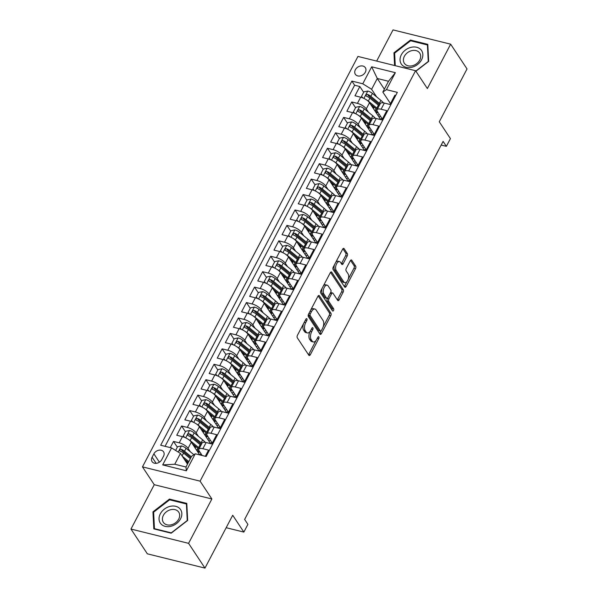 <?xml version="1.0" encoding="UTF-8"?>
<svg xmlns="http://www.w3.org/2000/svg" width="598" height="598" viewBox="0 0 598 598"><rect width="100%" height="100%" fill="white"/><g stroke="black" fill="none" stroke-linecap="round" stroke-linejoin="round"><path stroke-width="0.9" d="M306.901 318.816A1.286 0.665 103.9 0 0 306.654 318.629A1.286 0.665 103.9 0 0 305.892 319.197L297.445 335.284A1.839 0.949 103.9 0 0 297.296 337.773L308.867 355.272A1.839 0.949 103.9 0 0 309.226 355.541A1.839 0.949 103.9 0 0 310.31 354.726L318.756 338.64A1.286 0.665 103.9 0 0 318.861 336.898A1.286 0.665 103.9 0 0 318.614 336.704A1.286 0.665 103.9 0 0 317.859 337.279L316.761 339.358A5.883 3.042 103.9 0 1 313.292 341.959A5.883 3.042 103.9 0 1 312.163 341.092L311.199 339.634A5.883 3.042 103.9 0 1 311.685 331.681L312.776 329.595A1.286 0.665 103.9 0 0 312.881 327.854A1.286 0.665 103.9 0 0 312.634 327.667A1.286 0.665 103.9 0 0 311.872 328.235L310.781 330.32A5.883 3.042 103.9 0 1 307.305 332.922A5.883 3.042 103.9 0 1 306.176 332.054L305.212 330.597A5.883 3.042 103.9 0 1 305.698 322.636L306.796 320.558A1.286 0.665 103.9 0 0 306.901 318.816M355.362 69.742A5.995 4.635 -33.5 0 0 355.339 74.287A5.995 4.635 -33.5 0 0 360.325 75.931A5.995 4.635 -33.5 0 0 365.326 72.216A5.995 4.635 -33.5 0 0 365.341 67.671A5.995 4.635 -33.5 0 0 360.362 66.027A5.995 4.635 -33.5 0 0 355.362 69.742M347.184 256.041A1.839 0.949 103.9 0 0 347.333 253.552L344.089 248.641A1.839 0.949 103.9 0 0 343.738 248.372A1.839 0.949 103.9 0 0 342.647 249.187L333.265 267.059A1.839 0.949 103.9 0 0 333.116 269.541L344.695 287.04A1.839 0.949 103.9 0 0 345.046 287.309A1.839 0.949 103.9 0 0 346.13 286.502L355.511 268.629A1.839 0.949 103.9 0 0 355.668 266.14L351.744 260.212A1.839 0.949 103.9 0 0 351.392 259.943A1.839 0.949 103.9 0 0 350.301 260.75L346.287 268.405A1.839 0.949 103.9 0 0 346.137 270.887L348.081 273.832A4.919 2.542 103.9 0 1 348.103 279.528A4.919 2.542 103.9 0 1 344.769 282.652A4.919 2.542 103.9 0 1 343.828 281.935L336.203 270.408A4.919 2.542 103.9 0 1 336.188 264.712A4.919 2.542 103.9 0 1 339.514 261.588A4.919 2.542 103.9 0 1 340.464 262.305L341.727 264.226A1.839 0.949 103.9 0 0 342.086 264.503A1.839 0.949 103.9 0 0 343.17 263.688L347.184 256.041L345.629 255.652A1.839 0.949 103.9 0 0 345.779 253.163L342.893 248.805M188.587 543.343L211.879 498.979L154.254 484.701L130.969 529.058L188.587 543.343L204.965 568.1L232.712 515.252L243.849 532.085L247.901 524.371L244.627 519.423L443.103 141.39L446.377 146.338L450.429 138.624L439.283 121.79L467.031 68.942L450.653 44.177L393.036 29.9L376.665 61.071M211.879 498.979L200.083 481.151L415.565 70.713L427.361 88.541L450.653 44.177M319.362 295.741A1.839 0.949 103.9 0 0 319.003 295.472A1.839 0.949 103.9 0 0 317.919 296.287L308.538 314.159A1.839 0.949 103.9 0 0 308.389 316.648L319.96 334.147A1.839 0.949 103.9 0 0 320.319 334.417A1.839 0.949 103.9 0 0 321.403 333.602L330.784 315.729A1.839 0.949 103.9 0 0 330.933 313.24L319.362 295.741L318.57 295.547M320.902 290.606L330.283 272.733A1.839 0.949 103.9 0 1 331.374 271.926A1.839 0.949 103.9 0 1 331.726 272.195L343.304 289.694A1.839 0.949 103.9 0 1 343.147 292.175L339.133 299.83A1.839 0.949 103.9 0 1 338.049 300.637A1.839 0.949 103.9 0 1 337.698 300.368L332.996 293.274A1.839 0.949 103.9 0 0 332.645 293.005A1.839 0.949 103.9 0 0 331.561 293.812L328.9 298.888A1.839 0.949 103.9 0 0 328.743 301.377L333.632 308.762A1.286 0.665 103.9 0 1 333.639 310.257A1.286 0.665 103.9 0 1 332.765 311.072A1.286 0.665 103.9 0 1 332.518 310.885L320.752 293.095A1.839 0.949 103.9 0 1 320.902 290.606M204.965 568.1L147.347 553.823L130.969 529.058M373.84 107.7L372.726 106.01M363.651 92.301L359.839 86.538L354.98 95.792L360.661 97.205L357.425 103.372A7.497 2.751 27.7 0 1 366.275 108.881L368.547 112.312M365.737 123.128L364.623 121.439M355.548 107.73L351.736 101.966L346.877 111.228L352.558 112.633L349.322 118.808A7.497 2.751 27.7 0 1 358.172 124.309L360.445 127.748M357.634 138.557L356.52 136.867M347.453 123.158L343.633 117.395L338.774 126.656L344.463 128.062L341.219 134.236A7.497 2.751 27.7 0 1 350.069 139.738L352.342 143.176M349.538 153.985L348.417 152.303M339.35 138.587L335.538 132.823L330.672 142.085L336.36 143.49L333.116 149.664A7.497 2.751 27.7 0 1 341.966 155.174L344.239 158.605M341.436 169.421L340.322 167.732M331.247 154.022L327.435 148.259L322.576 157.513L328.257 158.926L325.02 165.093A7.497 2.751 27.7 0 1 333.871 170.602L336.143 174.033M333.333 184.849L332.219 183.16M323.144 169.451L319.332 163.688L314.473 172.942L320.154 174.354L316.918 180.529A7.497 2.751 27.7 0 1 325.768 186.03L328.04 189.469M325.237 200.278L324.116 198.588M315.049 184.879L311.229 179.116L306.37 188.377L312.059 189.783L308.815 195.957A7.497 2.751 27.7 0 1 317.665 201.459L319.937 204.897M317.134 215.706L316.013 214.024M306.946 200.308L303.134 194.544L298.275 203.806L303.956 205.211L300.712 211.386A7.497 2.751 27.7 0 1 309.562 216.887L311.835 220.326M309.031 231.142L307.918 229.453M298.843 215.736L295.031 209.98L290.172 219.234L295.853 220.647L292.616 226.814A7.497 2.751 27.7 0 1 301.467 232.323L303.739 235.754M300.929 246.57L299.815 244.881M290.74 231.172L286.928 225.409L282.069 234.663L287.75 236.075L284.513 242.242A7.497 2.751 27.7 0 1 293.364 247.751L295.636 251.182M292.833 261.999L291.712 260.309M282.645 246.6L278.832 240.837L273.966 250.099L279.655 251.504L276.411 257.678A7.497 2.751 27.7 0 1 285.261 263.18L287.533 266.618M284.73 277.427L283.609 275.738M274.542 262.029L270.73 256.265L265.871 265.527L271.552 266.932L268.308 273.107A7.497 2.751 27.7 0 1 277.158 278.608L279.43 282.047M276.627 292.856L275.514 291.174M266.439 277.457L262.627 271.694L257.768 280.955L263.449 282.361L260.212 288.535A7.497 2.751 27.7 0 1 269.063 294.044L271.335 297.475M268.524 308.291L267.411 306.602M258.336 292.893L254.524 287.13L249.665 296.384L255.353 297.797L252.109 303.963A7.497 2.751 27.7 0 1 260.96 309.472L263.232 312.904M260.429 323.72L259.308 322.03M250.241 308.321L246.428 302.558L241.562 311.812L247.251 313.225L244.006 319.392A7.497 2.751 27.7 0 1 252.857 324.901L255.129 328.332M252.326 339.148L251.212 337.459M242.138 323.75L238.325 317.986L233.467 327.248L239.148 328.653L235.911 334.828A7.497 2.751 27.7 0 1 244.754 340.329L247.026 343.768M244.223 354.577L243.109 352.887M234.035 339.178L230.223 333.415L225.364 342.676L231.045 344.082L227.808 350.256A7.497 2.751 27.7 0 1 236.659 355.758L238.931 359.196M236.12 370.005L235.007 368.323M225.932 354.607L222.12 348.843L217.261 358.105L222.949 359.51L219.705 365.684A7.497 2.751 27.7 0 1 228.556 371.194L230.828 374.625M228.025 385.441L226.904 383.752M217.836 370.042L214.024 364.279L209.158 373.533L214.846 374.946L211.602 381.113A7.497 2.751 27.7 0 1 220.453 386.622L222.725 390.053M219.922 400.869L218.808 399.18M209.734 385.471L205.921 379.708L201.063 388.962L206.744 390.374L203.507 396.549A7.497 2.751 27.7 0 1 212.357 402.05L214.63 405.489M211.819 416.298L210.705 414.608M201.631 400.899L197.818 395.136L192.96 404.398L198.641 405.803L195.404 411.977A7.497 2.751 27.7 0 1 204.254 417.479L206.527 420.917M203.716 431.726L202.602 430.044M193.535 416.328L189.716 410.564L184.857 419.826L190.545 421.231L187.301 427.406A7.497 2.751 27.7 0 1 196.151 432.907L198.424 436.346M195.621 447.162L194.5 445.473M185.432 431.756L181.62 426L176.754 435.254L182.442 436.667A7.497 2.751 27.7 0 1 191.293 442.169L199.717 454.906M205.308 456.289L208.553 450.107L202.871 448.702A7.497 2.751 27.7 0 0 198.857 449.18A7.497 2.751 27.7 0 0 199.261 451.116L202.169 455.512M198.857 449.18L202.094 443.006A7.497 2.751 27.7 0 1 206.108 442.527L211.797 443.94L216.655 434.679L210.974 433.273A7.497 2.751 27.7 0 0 206.96 433.752A7.497 2.751 27.7 0 0 207.364 435.688L212.253 443.073M206.96 433.752L210.197 427.577A7.497 2.751 -152.3 0 1 214.211 427.099L219.9 428.512L224.758 419.25L219.07 417.845A7.497 2.751 27.7 0 0 215.056 418.316A7.497 2.751 27.7 0 0 215.467 420.259L220.348 427.645M215.056 418.316L218.3 412.149A7.497 2.751 -152.3 0 1 222.314 411.671L227.995 413.076L232.861 403.822L227.173 402.409A7.497 2.751 27.7 0 0 223.159 402.888A7.497 2.751 27.7 0 0 223.57 404.831L228.451 412.216M223.159 402.888L226.403 396.721A7.497 2.751 -152.3 0 1 230.417 396.242L236.098 397.648L240.957 388.394L235.276 386.981A7.497 2.751 27.7 0 0 231.262 387.459A7.497 2.751 27.7 0 0 231.665 389.403L236.554 396.78M231.262 387.459L234.498 381.285A7.497 2.751 -152.3 0 1 238.512 380.806L244.201 382.219L249.06 372.958L243.379 371.552A7.497 2.751 27.7 0 0 239.364 372.031A7.497 2.751 27.7 0 0 239.768 373.967L244.657 381.352M239.364 372.031L242.601 365.856A7.497 2.751 -152.3 0 1 246.615 365.378L252.304 366.791L257.162 357.529L251.474 356.124A7.497 2.751 27.7 0 0 247.46 356.602A7.497 2.751 27.7 0 0 247.871 358.538L252.752 365.924M247.46 356.602L250.704 350.428A7.497 2.751 -152.3 0 1 254.718 349.95L260.399 351.355L265.265 342.101L259.577 340.688A7.497 2.751 27.7 0 0 255.563 341.166A7.497 2.751 27.7 0 0 255.966 343.11L260.855 350.495M255.563 341.166L258.807 335A7.497 2.751 -152.3 0 1 262.821 334.521L268.502 335.927L273.361 326.672L267.68 325.26A7.497 2.751 27.7 0 0 263.666 325.738A7.497 2.751 27.7 0 0 264.069 327.682L268.958 335.067M263.666 325.738L266.902 319.564A7.497 2.751 -152.3 0 1 270.916 319.093L276.605 320.498L281.464 311.244L275.783 309.831A7.497 2.751 27.7 0 0 271.769 310.31A7.497 2.751 27.7 0 0 272.172 312.253L277.061 319.631M265.153 304.741L270.094 308.815A11.9 4.373 27.7 0 1 271.754 310.34L275.005 304.135A7.497 2.751 -152.3 0 1 279.019 303.657L284.708 305.07L289.567 295.808L283.878 294.403A7.497 2.751 27.7 0 0 279.864 294.881A7.497 2.751 27.7 0 0 280.275 296.817L285.156 304.203M279.864 294.881L283.108 288.707A7.497 2.751 -152.3 0 1 287.122 288.229L292.803 289.641L297.662 280.38L291.981 278.974A7.497 2.751 27.7 0 0 287.967 279.453A7.497 2.751 27.7 0 0 288.371 281.389L293.259 288.774M287.967 279.453L291.204 273.279A7.497 2.751 -152.3 0 1 295.225 272.8L300.906 274.205L305.765 264.951L300.084 263.539A7.497 2.751 27.7 0 0 296.07 264.017A7.497 2.751 27.7 0 0 296.473 265.961L301.362 273.346M296.07 264.017L299.306 257.85A7.497 2.751 -152.3 0 1 303.321 257.372L309.009 258.777L313.868 249.523L308.187 248.11A7.497 2.751 27.7 0 0 304.165 248.589A7.497 2.751 27.7 0 0 304.576 250.532L309.458 257.91M304.165 248.589L307.409 242.414A7.497 2.751 -152.3 0 1 311.423 241.943L317.104 243.349L321.971 234.087L316.282 232.682A7.497 2.751 27.7 0 0 312.268 233.16A7.497 2.751 27.7 0 0 312.679 235.096L317.56 242.482M312.268 233.16L315.512 226.986A7.497 2.751 -152.3 0 1 319.526 226.507L325.207 227.92L330.066 218.659L324.385 217.253A7.497 2.751 27.7 0 0 320.371 217.732A7.497 2.751 27.7 0 0 320.775 219.668L325.663 227.053M320.371 217.732L323.608 211.557A7.497 2.751 -152.3 0 1 327.629 211.079L333.31 212.492L338.169 203.23L332.488 201.825A7.497 2.751 27.7 0 0 328.474 202.296A7.497 2.751 27.7 0 0 328.878 204.239L333.766 211.625M328.474 202.296L331.711 196.129A7.497 2.751 -152.3 0 1 335.725 195.651L341.413 197.056L346.272 187.802L340.583 186.389A7.497 2.751 27.7 0 0 336.569 186.868A7.497 2.751 27.7 0 0 336.98 188.811L341.862 196.196M336.569 186.868L339.814 180.701A7.497 2.751 -152.3 0 1 343.828 180.222L349.509 181.628L354.375 172.374L348.686 170.961A7.497 2.751 27.7 0 0 344.672 171.439A7.497 2.751 27.7 0 0 345.083 173.383L349.965 180.76M344.672 171.439L347.916 165.265A7.497 2.751 -152.3 0 1 351.93 164.786L357.611 166.199L362.47 156.938L356.789 155.532A7.497 2.751 27.7 0 0 352.775 156.011A7.497 2.751 27.7 0 0 353.179 157.947L358.067 165.332M352.775 156.011L356.012 149.836A7.497 2.751 -152.3 0 1 360.026 149.358L365.714 150.771L370.573 141.509L364.892 140.104A7.497 2.751 27.7 0 0 360.878 140.582A7.497 2.751 27.7 0 0 361.282 142.518L366.17 149.904M360.878 140.582L364.115 134.408A7.497 2.751 -152.3 0 1 368.129 133.93L373.817 135.335L378.676 126.081L372.988 124.668A7.497 2.751 27.7 0 0 368.973 125.146A7.497 2.751 27.7 0 0 369.385 127.09L374.266 134.475M368.973 125.146L372.218 118.98A7.497 2.751 -152.3 0 1 376.232 118.501L381.913 119.906L386.779 110.652L381.09 109.24A7.497 2.751 27.7 0 0 377.076 109.718A7.497 2.751 27.7 0 0 377.488 111.662L382.369 119.047M360.661 97.205A7.497 2.751 -152.3 0 1 369.512 102.707L380.694 119.607M352.558 112.633A7.497 2.751 -152.3 0 1 361.409 118.142L372.591 135.036M344.463 128.062A7.497 2.751 -152.3 0 1 353.313 133.571L364.488 150.464M336.36 143.49A7.497 2.751 -152.3 0 1 345.21 148.999L356.386 165.893M328.257 158.926A7.497 2.751 -152.3 0 1 337.108 164.428L348.29 181.329M320.154 174.354A7.497 2.751 -152.3 0 1 329.005 179.856L340.187 196.757M312.059 189.783A7.497 2.751 -152.3 0 1 320.909 195.292L332.084 212.185M303.956 205.211A7.497 2.751 -152.3 0 1 312.806 210.72L323.981 227.614M295.853 220.647A7.497 2.751 -152.3 0 1 304.703 226.149L315.886 243.042M287.75 236.075A7.497 2.751 -152.3 0 1 296.601 241.577L307.783 258.478M279.655 251.504A7.497 2.751 -152.3 0 1 288.505 257.005L299.68 273.906M271.552 266.932A7.497 2.751 -152.3 0 1 280.402 272.441L291.577 289.335M263.449 282.361A7.497 2.751 -152.3 0 1 272.299 287.87L283.482 304.763M255.353 297.797A7.497 2.751 -152.3 0 1 264.196 303.298L275.379 320.192M247.251 313.225A7.497 2.751 -152.3 0 1 256.101 318.727L267.276 335.627M239.148 328.653A7.497 2.751 -152.3 0 1 247.998 334.162L259.173 351.056M231.045 344.082A7.497 2.751 -152.3 0 1 239.895 349.591L251.078 366.484M222.949 359.51A7.497 2.751 -152.3 0 1 231.8 365.019L242.975 381.913M214.846 374.946A7.497 2.751 -152.3 0 1 223.697 380.448L234.872 397.349M206.744 390.374A7.497 2.751 -152.3 0 1 215.594 395.876L226.777 412.777M198.641 405.803A7.497 2.751 -152.3 0 1 207.491 411.312L218.674 428.205M190.545 421.231A7.497 2.751 -152.3 0 1 199.396 426.74L210.571 443.634M161.759 459.623L163.538 456.229A5.808 4.492 -33.5 0 0 163.553 451.826A5.808 4.492 -33.5 0 0 158.732 450.234A5.808 4.492 -33.5 0 0 153.88 453.837L152.101 457.231A5.808 4.492 -33.5 0 0 152.086 461.634A5.808 4.492 -33.5 0 0 156.908 463.226A5.808 4.492 -33.5 0 0 161.759 459.623M200.083 481.151L142.466 466.874L357.948 56.436L415.565 70.713M359.839 86.538L354.621 85.245L351.871 81.081L160.69 445.233L171.589 447.932L180.439 453.441L187.503 464.115M351.871 81.081L362.769 83.787L371.679 66.812L395.353 72.679L386.443 89.655L397.341 92.354L206.161 456.498L195.262 453.8L186.344 470.776L162.678 464.908L171.589 447.932M177.329 447.192L173.517 441.429L179.198 442.834A7.497 2.751 27.7 0 1 188.049 448.343L190.321 451.774M395.726 95.433L394.874 95.224L390.016 104.478L384.335 103.073A7.497 2.751 -152.3 0 0 380.321 103.551L377.076 109.718A11.9 4.373 27.7 0 0 375.409 108.223L370.468 104.157M181.62 426L187.301 427.406M189.716 410.564L195.404 411.977M197.818 395.136L203.507 396.549M205.921 379.708L211.602 381.113M214.024 364.279L219.705 365.684M222.12 348.843L227.808 350.256M230.223 333.415L235.911 334.828M238.325 317.986L244.006 319.392M246.428 302.558L252.109 303.963M254.524 287.13L260.212 288.535M262.627 271.694L268.308 273.107M270.73 256.265L276.411 257.678M278.832 240.837L284.513 242.242M286.928 225.409L292.616 226.814M295.031 209.98L300.712 211.386M303.134 194.544L308.815 195.957M311.229 179.116L316.918 180.529M319.332 163.688L325.02 165.093M327.435 148.259L333.116 149.664M335.538 132.823L341.219 134.236M343.633 117.395L349.322 118.808M351.736 101.966L357.425 103.372M354.621 85.245L165.055 446.317M173.517 441.429L170.273 447.61M384.357 89.169L377.293 78.488L371.62 89.289L376.643 96.883M180.439 453.441L174.766 464.242L185.978 467.016L191.652 456.214L195.262 453.8M154.254 484.701L142.466 466.874M441.175 145.052L446.377 146.338M226.171 527.705L243.849 532.085M390.472 103.611L382.832 92.07L388.506 81.268L377.293 78.488L371.679 66.812M187.518 462.59L186.404 460.901M197.572 451.662L197.848 451.139M205.675 436.234L205.951 435.71M210.668 443.656L211.535 441.997M213.778 420.805L214.054 420.274M218.763 428.228L219.638 426.568M221.88 405.377L222.157 404.846M226.866 412.799L227.741 411.14M229.976 389.948L230.252 389.418M234.969 397.371L235.844 395.704M238.079 374.512L238.355 373.989M243.072 381.935L243.939 380.276M246.182 359.084L246.458 358.553M251.167 366.507L252.042 364.847M254.277 343.656L254.561 343.125M259.27 351.078L260.145 349.419M262.38 328.227L262.657 327.697M267.373 335.65L268.24 333.99M270.483 312.791L270.759 312.268M275.476 320.222L276.343 318.555M278.586 297.363L278.862 296.84M283.572 304.786L284.446 303.126M286.681 281.935L286.958 281.404M291.675 289.357L292.549 287.698M294.784 266.506L295.061 265.975M299.777 273.929L300.644 272.269M302.887 251.078L303.164 250.547M307.873 258.5L308.747 256.834M310.99 235.642L311.266 235.119M315.976 243.065L316.85 241.405M319.085 220.214L319.362 219.69M324.079 227.636L324.953 225.977M327.188 204.785L327.465 204.254M332.182 212.208L333.049 210.548M335.291 189.357L335.568 188.826M340.277 196.779L341.152 195.12M343.394 173.928L343.671 173.398M348.38 181.351L349.254 179.684M351.489 158.492L351.766 157.969M356.483 165.915L357.357 164.256M359.592 143.064L359.869 142.533M364.586 150.487L365.453 148.827M367.695 127.636L367.972 127.105M372.681 135.058L373.556 133.399M386.443 89.655L382.832 92.07M371.62 89.289L362.769 83.787M375.798 112.207L376.075 111.677M380.784 119.63L381.659 117.97M174.766 464.242L162.678 464.908M185.978 467.016L186.344 470.776M395.353 72.679L388.506 81.268M187.66 520.439L186.8 503.404L169.451 499.098L152.953 511.843L153.813 528.879L171.17 533.184L187.66 520.439M415.916 71.244L428.661 61.4L427.802 44.357L410.452 40.059L393.955 52.796L394.598 65.518M153.664 512.912L152.953 511.843M169.996 499.928L169.451 499.098M410.998 40.881L410.452 40.059M394.665 53.865L393.955 52.796M303.522 323.72A5.883 3.042 103.9 0 0 303.657 330.208L305.212 330.597M307.305 332.922L305.75 332.533A5.883 3.042 103.9 0 1 304.621 331.666L303.657 330.208M310.011 331.524A5.883 3.042 103.9 0 0 309.637 339.253L311.199 339.634M313.292 341.959L311.73 341.578A5.883 3.042 103.9 0 1 310.601 340.711L309.637 339.253M308.508 354.726A1.839 0.949 103.9 0 0 308.755 354.345L315.976 340.583M323.152 326.912L329.229 315.34A1.839 0.949 103.9 0 0 329.378 312.859L318.166 295.905M319.601 333.594A1.839 0.949 103.9 0 0 319.848 333.213L320.976 331.06M310.31 313.853A1.286 0.665 103.9 0 0 310.205 315.595L320.371 330.956A1.286 0.665 103.9 0 0 320.618 331.143A1.286 0.665 103.9 0 0 321.373 330.574L322.531 328.377A5.883 3.042 103.9 0 0 323.017 320.423L316.065 309.921A5.883 3.042 103.9 0 0 314.937 309.054A5.883 3.042 103.9 0 0 311.468 311.655L310.31 313.853L308.882 313.502M308.516 314.197A1.286 0.665 103.9 0 0 308.65 315.206L310.205 315.595M320.618 331.143L319.055 330.761A1.286 0.665 103.9 0 1 318.809 330.567L308.65 315.206M314.937 309.054L313.382 308.673A5.883 3.042 103.9 0 0 310.698 310.048M330.53 272.359L341.742 289.305L343.304 289.694M337.332 299.822A1.839 0.949 103.9 0 0 337.578 299.441L341.593 291.794A1.839 0.949 103.9 0 0 341.742 289.305M332.645 293.005L331.09 292.616A1.839 0.949 103.9 0 0 330.47 292.818M327.532 298.14L327.338 298.507A1.839 0.949 103.9 0 0 327.188 300.988L332.077 308.381L333.632 308.762M331.987 310.078A1.286 0.665 103.9 0 0 332.077 308.381M328.13 285.911A4.919 2.542 103.9 0 0 327.181 285.186A4.919 2.542 103.9 0 0 323.854 288.311A4.919 2.542 103.9 0 0 323.877 294.014L326.56 298.073A1.839 0.949 103.9 0 0 326.912 298.342A1.839 0.949 103.9 0 0 327.996 297.527L330.664 292.452A1.839 0.949 103.9 0 0 330.814 289.97L328.13 285.911M327.181 285.186L325.626 284.798A4.919 2.542 103.9 0 0 323.271 286.091M322.27 288.004A4.919 2.542 103.9 0 0 322.315 293.625L323.877 294.014M326.912 298.342L325.357 297.954A1.839 0.949 103.9 0 1 325.006 297.684L322.315 293.625M341.368 263.681A1.839 0.949 103.9 0 0 341.615 263.299L345.629 255.652M339.514 261.588L337.96 261.199A4.919 2.542 103.9 0 0 335.777 262.268M334.491 264.72A4.919 2.542 103.9 0 0 334.648 270.027L336.203 270.408M344.769 282.652L343.215 282.271A4.919 2.542 103.9 0 1 342.273 281.546L334.648 270.027M348.238 279.131L353.956 268.24A1.839 0.949 103.9 0 0 354.106 265.751L350.548 260.377M344.328 286.494A1.839 0.949 103.9 0 0 344.575 286.113L346.952 281.583M184.147 459.047L188.348 462.508M182.248 456.177L188.826 461.596M175.625 450.444L177.584 446.706L181.508 445.936A4.963 1.824 27.7 0 1 186.075 448.276L193.894 454.712M188.056 462.261A5.905 2.168 -152.3 0 0 187.406 462.755L187.047 463.428M191.338 456.812L184.535 451.206A4.963 1.824 -152.3 0 0 181.216 449.277C179.587 449.434 179.265 450.055 180.245 451.131A4.963 1.824 27.7 0 1 183.564 453.06L190.366 458.666M181.216 449.277L182.158 450.705A2.527 0.927 27.7 0 1 183.108 451.341L190.859 457.724M179.736 450.743L180.245 451.131M160.316 513.832A12.177 9.418 -33.5 0 0 165.175 526.367A12.177 9.418 -33.5 0 0 180.559 518.847A12.177 9.418 -33.5 0 0 175.707 506.312A12.177 9.418 -33.5 0 0 160.316 513.832M163.374 515.341A9.224 7.131 -33.5 0 0 163.344 522.331A9.224 7.131 -33.5 0 0 171.006 524.865A9.224 7.131 -33.5 0 0 178.697 519.139A9.224 7.131 -33.5 0 0 178.727 512.157A9.224 7.131 -33.5 0 0 171.065 509.623A9.224 7.131 -33.5 0 0 163.374 515.341M186.419 503.994L187.249 520.507L171.275 532.848L154.456 528.684L153.626 512.172L169.608 499.831L186.419 503.994L186.868 504.667M154.74 529.11L154.456 528.684M401.819 64.726A12.177 9.418 -33.5 0 0 417.576 64.487A12.177 9.418 -33.5 0 0 421.059 49.866A12.177 9.418 -33.5 0 0 405.309 50.112A12.177 9.418 -33.5 0 0 401.819 64.726M404.756 63.829A9.224 7.131 -33.5 0 0 416.335 63.904A9.224 7.131 -33.5 0 0 419.729 53.11A9.224 7.131 -33.5 0 0 419.325 52.572A9.224 7.131 -33.5 0 0 407.746 52.497A9.224 7.131 -33.5 0 0 404.345 63.291A9.224 7.131 -33.5 0 0 404.756 63.829M395.263 65.683L394.628 53.132L410.609 40.784L427.421 44.955L428.258 61.467L415.804 71.08M427.869 45.627L427.421 44.955M188.108 439.231A4.963 1.824 27.7 0 1 190.127 440.562L198.611 447.551A14.337 5.262 27.7 0 1 199.373 448.201M192.25 443.611L197.191 447.685A11.9 4.373 27.7 0 1 198.842 449.21M200.876 453.553A11.9 4.373 27.7 0 1 200.756 453.845A11.9 4.373 27.7 0 1 199.627 454.764M184.102 437.183L183.257 435.905L185.686 431.278L189.611 430.508A4.963 1.824 27.7 0 1 194.178 432.847L202.662 439.836A14.337 5.262 27.7 0 1 205.271 442.356M196.159 446.833A5.905 2.168 -152.3 0 0 195.501 447.326L195.15 447.999M183.257 435.905L184.804 437.459M199.493 451.468A14.337 5.262 -152.3 0 1 197.931 451.154A3.468 1.271 -152.3 0 0 197.161 451.034M196.286 449.711A5.905 2.168 27.7 0 1 197.048 449.86L197.878 448.276M201.885 443.417A14.337 5.262 -152.3 0 0 201.122 442.767L192.638 435.778A4.963 1.824 -152.3 0 0 189.319 433.849C187.69 434.006 187.361 434.626 188.348 435.703A4.963 1.824 27.7 0 1 191.666 437.631L200.151 444.62A14.337 5.262 27.7 0 1 200.913 445.271M197.818 452.036A11.9 4.373 -152.3 0 0 199.919 452.103M189.319 433.849L190.261 435.277A2.527 0.927 27.7 0 1 191.211 435.905L199.695 442.901A11.9 4.373 27.7 0 1 201.354 444.426M198.813 450.189A11.9 4.373 27.7 0 1 197.048 449.86M187.839 435.314L188.348 435.703M196.211 423.803A4.963 1.824 27.7 0 1 198.222 425.133L206.714 432.122A14.337 5.262 27.7 0 1 207.469 432.773M200.345 428.183L205.286 432.249A11.9 4.373 27.7 0 1 206.945 433.782M208.979 438.125A11.9 4.373 27.7 0 1 208.859 438.416A11.9 4.373 27.7 0 1 207.73 439.336M210.391 440.263A14.337 5.262 27.7 0 1 208.762 440.898M192.197 421.754L191.353 420.476L193.782 415.849L197.714 415.079A4.963 1.824 27.7 0 1 202.274 417.419L210.765 424.408A14.337 5.262 27.7 0 1 213.374 426.927M204.262 431.405A5.905 2.168 -152.3 0 0 203.604 431.891L203.253 432.571M191.353 420.476L192.9 422.031M207.596 436.039A14.337 5.262 -152.3 0 1 206.033 435.725A3.468 1.271 -152.3 0 0 205.256 435.606M204.381 434.283A5.905 2.168 27.7 0 1 205.151 434.432L205.981 432.847M209.98 427.989A14.337 5.262 -152.3 0 0 209.225 427.338L200.734 420.349A4.963 1.824 -152.3 0 0 197.422 418.421C195.785 418.578 195.464 419.191 196.45 420.267A4.963 1.824 27.7 0 1 199.762 422.195L208.254 429.192A14.337 5.262 27.7 0 1 209.008 429.835M205.921 436.607A11.9 4.373 -152.3 0 0 208.014 436.675M197.422 418.421L198.364 419.841A2.527 0.927 27.7 0 1 199.313 420.476L207.798 427.465A11.9 4.373 27.7 0 1 209.457 428.998M206.908 434.761A11.9 4.373 27.7 0 1 205.151 434.432M195.942 419.878L196.45 420.267M204.307 408.374A4.963 1.824 27.7 0 1 206.325 409.697L214.817 416.694A14.337 5.262 27.7 0 1 215.572 417.337M208.448 412.755L213.389 416.821A11.9 4.373 27.7 0 1 215.041 418.346M217.074 422.696A11.9 4.373 27.7 0 1 216.954 422.988A11.9 4.373 27.7 0 1 215.826 423.907M218.487 424.834A14.337 5.262 27.7 0 1 216.865 425.47M200.3 406.319L199.455 405.048L201.885 400.413L205.809 399.643A4.963 1.824 27.7 0 1 210.376 401.983L218.868 408.98A14.337 5.262 27.7 0 1 221.477 411.491M212.357 415.976A5.905 2.168 -152.3 0 0 211.707 416.462L211.348 417.142M199.455 405.048L201.003 406.603M215.699 420.611A14.337 5.262 -152.3 0 1 214.136 420.297A3.468 1.271 -152.3 0 0 213.359 420.177M212.484 418.854A5.905 2.168 27.7 0 1 213.247 419.004L214.084 417.419M218.083 412.56A14.337 5.262 -152.3 0 0 217.328 411.91L208.837 404.921A4.963 1.824 -152.3 0 0 205.518 402.992C203.888 403.149 203.567 403.762 204.546 404.839A4.963 1.824 27.7 0 1 207.865 406.767L216.356 413.764A14.337 5.262 27.7 0 1 217.111 414.407M214.024 421.179A11.9 4.373 -152.3 0 0 216.117 421.246M205.518 402.992L206.467 404.412A2.527 0.927 27.7 0 1 207.409 405.048L215.9 412.037A11.9 4.373 27.7 0 1 217.552 413.562M215.011 419.325A11.9 4.373 27.7 0 1 213.247 419.004M204.045 404.45L204.546 404.839M212.41 392.946A4.963 1.824 27.7 0 1 214.428 394.269L222.919 401.265A14.337 5.262 27.7 0 1 223.674 401.908M216.551 397.326L221.492 401.393A11.9 4.373 27.7 0 1 223.144 402.917M225.177 407.26A11.9 4.373 27.7 0 1 225.057 407.559A11.9 4.373 27.7 0 1 223.929 408.479M226.59 409.398A14.337 5.262 27.7 0 1 224.96 410.041M208.403 390.89L207.558 389.612L209.988 384.985L213.912 384.215A4.963 1.824 27.7 0 1 218.479 386.555L226.963 393.544A14.337 5.262 27.7 0 1 229.572 396.063M220.46 400.548A5.905 2.168 -152.3 0 0 219.802 401.034L219.451 401.707M207.558 389.612L209.106 391.174M223.802 405.182A14.337 5.262 -152.3 0 1 222.232 404.868A3.468 1.271 -152.3 0 0 221.462 404.749M220.587 403.426A5.905 2.168 27.7 0 1 221.35 403.568L222.179 401.991M226.186 397.124A14.337 5.262 -152.3 0 0 225.431 396.481L216.939 389.485A4.963 1.824 -152.3 0 0 213.621 387.556C211.991 387.713 211.67 388.334 212.649 389.41A4.963 1.824 27.7 0 1 215.968 391.339L224.452 398.328A14.337 5.262 27.7 0 1 225.214 398.978M222.127 405.75A11.9 4.373 -152.3 0 0 224.22 405.818M213.621 387.556L214.562 388.984A2.527 0.927 27.7 0 1 215.512 389.619L224.003 396.609A11.9 4.373 27.7 0 1 225.655 398.133M223.114 403.897A11.9 4.373 27.7 0 1 221.35 403.568M212.141 389.021L212.649 389.41M220.513 377.51A4.963 1.824 27.7 0 1 222.531 378.84L231.015 385.83A14.337 5.262 27.7 0 1 231.777 386.48M224.654 381.89L229.587 385.964A11.9 4.373 27.7 0 1 231.247 387.489M233.28 391.832A11.9 4.373 27.7 0 1 233.16 392.131A11.9 4.373 27.7 0 1 232.031 393.05M234.693 393.97A14.337 5.262 27.7 0 1 233.063 394.613M216.498 375.462L215.661 374.184L218.091 369.557L222.015 368.787A4.963 1.824 27.7 0 1 226.582 371.126L235.066 378.115A14.337 5.262 27.7 0 1 237.675 380.634M228.563 385.112A5.905 2.168 -152.3 0 0 227.905 385.605L227.554 386.278M215.661 374.184L217.209 375.738M231.897 389.754A14.337 5.262 -152.3 0 1 230.335 389.433A3.468 1.271 -152.3 0 0 229.565 389.313M228.683 387.99A5.905 2.168 27.7 0 1 229.453 388.139L230.282 386.555M234.289 381.696A14.337 5.262 -152.3 0 0 233.526 381.046L225.042 374.056A4.963 1.824 -152.3 0 0 221.723 372.128C220.094 372.285 219.765 372.905 220.752 373.982A4.963 1.824 27.7 0 1 224.071 375.91L232.555 382.899A14.337 5.262 27.7 0 1 233.317 383.55M230.223 390.315A11.9 4.373 -152.3 0 0 232.316 390.382M221.723 372.128L222.665 373.556A2.527 0.927 27.7 0 1 223.615 374.184L232.099 381.18A11.9 4.373 27.7 0 1 233.758 382.705M231.209 388.468A11.9 4.373 27.7 0 1 229.453 388.139M220.243 373.593L220.752 373.982M228.615 362.082A4.963 1.824 27.7 0 1 230.626 363.412L239.118 370.401A14.337 5.262 27.7 0 1 239.873 371.052M232.749 366.462L237.69 370.528A11.9 4.373 27.7 0 1 239.35 372.061M241.375 376.404A11.9 4.373 27.7 0 1 241.263 376.695A11.9 4.373 27.7 0 1 240.134 377.615M242.795 378.541A14.337 5.262 27.7 0 1 241.166 379.177M224.601 360.033L223.757 358.755L226.186 354.128L230.11 353.358A4.963 1.824 27.7 0 1 234.678 355.698L243.169 362.687A14.337 5.262 27.7 0 1 245.778 365.206M236.666 369.684A5.905 2.168 -152.3 0 0 236.008 370.177L235.657 370.85M223.757 358.755L225.304 360.31M240 374.318A14.337 5.262 -152.3 0 1 238.438 374.004A3.468 1.271 -152.3 0 0 237.66 373.885M236.786 372.561A5.905 2.168 27.7 0 1 237.556 372.711L238.385 371.126M242.384 366.268A14.337 5.262 -152.3 0 0 241.629 365.617L233.138 358.628A4.963 1.824 -152.3 0 0 229.826 356.7C228.189 356.856 227.868 357.469 228.855 358.553A4.963 1.824 27.7 0 1 232.166 360.482L240.658 367.471A14.337 5.262 27.7 0 1 241.413 368.121M238.325 374.886A11.9 4.373 -152.3 0 0 240.418 374.953M229.826 356.7L230.768 358.127A2.527 0.927 27.7 0 1 231.718 358.755L240.202 365.752A11.9 4.373 27.7 0 1 241.861 367.277M239.312 373.04A11.9 4.373 27.7 0 1 237.556 372.711M228.346 358.157L228.855 358.553M236.711 346.653A4.963 1.824 27.7 0 1 238.729 347.984L247.221 354.973A14.337 5.262 27.7 0 1 247.976 355.623M240.852 351.033L245.793 355.1A11.9 4.373 27.7 0 1 247.445 356.625M249.478 360.975A11.9 4.373 27.7 0 1 249.359 361.267A11.9 4.373 27.7 0 1 248.23 362.186M250.891 363.113A14.337 5.262 27.7 0 1 249.269 363.748M232.704 344.605L231.86 343.327L234.289 338.7L238.213 337.922A4.963 1.824 27.7 0 1 242.781 340.262L251.272 347.259A14.337 5.262 27.7 0 1 253.873 349.77M244.761 354.255A5.905 2.168 -152.3 0 0 244.111 354.741L243.752 355.421M231.86 343.327L233.407 344.882M248.103 358.89A14.337 5.262 -152.3 0 1 246.54 358.576A3.468 1.271 -152.3 0 0 245.763 358.456M244.888 357.133A5.905 2.168 27.7 0 1 245.651 357.283L246.488 355.698M250.487 350.839A14.337 5.262 -152.3 0 0 249.732 350.189L241.241 343.2A4.963 1.824 -152.3 0 0 237.922 341.271C236.292 341.428 235.971 342.041 236.95 343.117A4.963 1.824 27.7 0 1 240.269 345.046L248.761 352.043A14.337 5.262 27.7 0 1 249.516 352.685M246.428 359.458A11.9 4.373 -152.3 0 0 248.521 359.525M237.922 341.271L238.864 342.691A2.527 0.927 27.7 0 1 239.813 343.327L248.305 350.316A11.9 4.373 27.7 0 1 249.957 351.841M247.415 357.611A11.9 4.373 27.7 0 1 245.651 357.283M236.442 342.729L236.95 343.117M244.814 331.225A4.963 1.824 27.7 0 1 246.832 332.548L255.316 339.544A14.337 5.262 27.7 0 1 256.079 340.187M248.955 335.605L253.896 339.671A11.9 4.373 27.7 0 1 255.548 341.196M257.581 345.547A11.9 4.373 27.7 0 1 257.461 345.838A11.9 4.373 27.7 0 1 256.333 346.758M258.994 347.685A14.337 5.262 27.7 0 1 257.364 348.32M240.807 329.169L239.962 327.898L242.392 323.264L246.316 322.494A4.963 1.824 27.7 0 1 250.883 324.834L259.368 331.83A14.337 5.262 27.7 0 1 261.976 334.342M252.864 338.827A5.905 2.168 -152.3 0 0 252.207 339.313L251.855 339.985M239.962 327.898L241.51 329.453M256.206 343.461A14.337 5.262 -152.3 0 1 254.636 343.147A3.468 1.271 -152.3 0 0 253.866 343.028M252.991 341.705A5.905 2.168 27.7 0 1 253.754 341.854L254.584 340.269M258.59 335.403A14.337 5.262 -152.3 0 0 257.828 334.76L249.344 327.764A4.963 1.824 -152.3 0 0 246.025 325.835C244.395 325.992 244.074 326.613 245.053 327.689A4.963 1.824 27.7 0 1 248.372 329.618L256.856 336.607A14.337 5.262 27.7 0 1 257.618 337.257M254.531 344.029A11.9 4.373 -152.3 0 0 256.624 344.097M246.025 325.835L246.967 327.263A2.527 0.927 27.7 0 1 247.916 327.898L256.407 334.887A11.9 4.373 27.7 0 1 258.059 336.412M255.518 342.176A11.9 4.373 27.7 0 1 253.754 341.854M244.545 327.3L245.053 327.689M252.917 315.796A4.963 1.824 27.7 0 1 254.935 317.119L263.419 324.109A14.337 5.262 27.7 0 1 264.181 324.759M257.058 320.177L261.991 324.243A11.9 4.373 27.7 0 1 263.651 325.768M265.684 330.111A11.9 4.373 27.7 0 1 265.564 330.41A11.9 4.373 27.7 0 1 264.436 331.329M267.097 332.249A14.337 5.262 27.7 0 1 265.467 332.892M248.903 313.741L248.058 312.462L250.495 307.835L254.419 307.066A4.963 1.824 27.7 0 1 258.979 309.405L267.47 316.394A14.337 5.262 27.7 0 1 270.079 318.913M260.967 323.391A5.905 2.168 -152.3 0 0 260.309 323.884L259.958 324.557M248.058 312.462L249.613 314.017M264.301 328.033A14.337 5.262 -152.3 0 1 262.739 327.719A3.468 1.271 -152.3 0 0 261.969 327.599M261.087 326.269A5.905 2.168 27.7 0 1 261.857 326.418L262.686 324.834M266.693 319.975A14.337 5.262 -152.3 0 0 265.931 319.332L257.446 312.335A4.963 1.824 -152.3 0 0 254.128 310.407C252.498 310.564 252.169 311.184 253.156 312.261A4.963 1.824 27.7 0 1 256.467 314.189L264.959 321.178A14.337 5.262 27.7 0 1 265.714 321.829M262.627 328.601A11.9 4.373 -152.3 0 0 264.72 328.668M254.128 310.407L255.069 311.835A2.527 0.927 27.7 0 1 256.019 312.47L264.503 319.459A11.9 4.373 27.7 0 1 266.162 320.984M263.613 326.747A11.9 4.373 27.7 0 1 261.857 326.418M252.648 311.872L253.156 312.261M261.02 300.36A4.963 1.824 27.7 0 1 263.03 301.691L271.522 308.68A14.337 5.262 27.7 0 1 272.277 309.33M273.779 314.683A11.9 4.373 27.7 0 1 273.66 314.974A11.9 4.373 27.7 0 1 272.539 315.894M275.2 316.82A14.337 5.262 27.7 0 1 273.57 317.463M257.005 298.312L256.161 297.034L258.59 292.407L262.515 291.637A4.963 1.824 27.7 0 1 267.082 293.977L275.573 300.966A14.337 5.262 27.7 0 1 278.182 303.485M269.07 307.963A5.905 2.168 -152.3 0 0 268.412 308.456L268.054 309.129M256.161 297.034L257.708 298.589M272.404 312.597A14.337 5.262 -152.3 0 1 270.842 312.283A3.468 1.271 -152.3 0 0 270.064 312.163M269.19 310.84A5.905 2.168 27.7 0 1 269.96 310.99L270.789 309.405M274.788 304.546A14.337 5.262 -152.3 0 0 274.034 303.896L265.542 296.907A4.963 1.824 -152.3 0 0 262.23 294.978C260.593 295.135 260.272 295.756 261.251 296.832A4.963 1.824 27.7 0 1 264.57 298.761L273.062 305.75A14.337 5.262 27.7 0 1 273.817 306.4M270.73 313.165A11.9 4.373 -152.3 0 0 272.823 313.232M262.23 294.978L263.172 296.406A2.527 0.927 27.7 0 1 264.114 297.034L272.606 304.031A11.9 4.373 27.7 0 1 274.258 305.556M271.716 311.319A11.9 4.373 27.7 0 1 269.96 310.99M260.75 296.444L261.251 296.832M269.115 284.932A4.963 1.824 27.7 0 1 271.133 286.263L279.625 293.252A14.337 5.262 27.7 0 1 280.38 293.902M273.256 289.312L278.197 293.379A11.9 4.373 27.7 0 1 279.849 294.911M281.882 299.254A11.9 4.373 27.7 0 1 281.763 299.546A11.9 4.373 27.7 0 1 280.634 300.465M283.295 301.392A14.337 5.262 27.7 0 1 281.673 302.027M265.108 282.884L264.264 281.606L266.693 276.979L270.617 276.209A4.963 1.824 27.7 0 1 275.185 278.548L283.676 285.538A14.337 5.262 27.7 0 1 286.278 288.057M277.166 292.534A5.905 2.168 -152.3 0 0 276.515 293.027L276.156 293.7M264.264 281.606L265.811 283.16M280.507 297.169A14.337 5.262 -152.3 0 1 278.945 296.855A3.468 1.271 -152.3 0 0 278.167 296.735M277.293 295.412A5.905 2.168 27.7 0 1 278.055 295.562L278.892 293.977M282.891 289.118A14.337 5.262 -152.3 0 0 282.136 288.468L273.645 281.479A4.963 1.824 -152.3 0 0 270.326 279.55C268.696 279.707 268.375 280.32 269.354 281.404A4.963 1.824 27.7 0 1 272.673 283.332L281.165 290.322A14.337 5.262 27.7 0 1 281.92 290.972M278.832 297.737A11.9 4.373 -152.3 0 0 280.925 297.804M270.326 279.55L271.268 280.97A2.527 0.927 27.7 0 1 272.217 281.606L280.709 288.602A11.9 4.373 27.7 0 1 282.361 290.127M279.819 295.89A11.9 4.373 27.7 0 1 278.055 295.562M268.846 281.008L269.354 281.404M277.218 269.504A4.963 1.824 27.7 0 1 279.236 270.827L287.72 277.823A14.337 5.262 27.7 0 1 288.483 278.474M281.359 273.884L286.3 277.95A11.9 4.373 27.7 0 1 287.952 279.475M289.985 283.826A11.9 4.373 27.7 0 1 289.866 284.117A11.9 4.373 27.7 0 1 288.737 285.037M291.398 285.964A14.337 5.262 27.7 0 1 289.768 286.599M273.211 267.448L272.367 266.177L274.796 261.543L278.72 260.773A4.963 1.824 27.7 0 1 283.288 263.113L291.772 270.109A14.337 5.262 27.7 0 1 294.38 272.621M285.268 277.106A5.905 2.168 -152.3 0 0 284.611 277.592L284.259 278.272M272.367 266.177L273.914 267.732M288.602 281.74A14.337 5.262 -152.3 0 1 287.04 281.426A3.468 1.271 -152.3 0 0 286.27 281.307M285.396 279.984A5.905 2.168 27.7 0 1 286.158 280.133L286.988 278.548M290.994 273.69A14.337 5.262 -152.3 0 0 290.232 273.039L281.748 266.05A4.963 1.824 -152.3 0 0 278.429 264.122C276.799 264.279 276.478 264.892 277.457 265.968A4.963 1.824 27.7 0 1 280.776 267.897L289.26 274.893A14.337 5.262 27.7 0 1 290.023 275.536M286.928 282.308A11.9 4.373 -152.3 0 0 289.028 282.376M278.429 264.122L279.371 265.542A2.527 0.927 27.7 0 1 280.32 266.177L288.812 273.166A11.9 4.373 27.7 0 1 290.464 274.691M287.922 280.462A11.9 4.373 27.7 0 1 286.158 280.133M276.949 265.579L277.457 265.968M285.321 254.075A4.963 1.824 27.7 0 1 287.339 255.398L295.823 262.395A14.337 5.262 27.7 0 1 296.586 263.038M289.462 258.456L294.395 262.522A11.9 4.373 27.7 0 1 296.055 264.047M298.088 268.397A11.9 4.373 27.7 0 1 297.968 268.689A11.9 4.373 27.7 0 1 296.84 269.608M299.501 270.535A14.337 5.262 27.7 0 1 297.871 271.171M281.307 252.02L280.462 250.749L282.899 246.114L286.823 245.344A4.963 1.824 27.7 0 1 291.383 247.684L299.875 254.673A14.337 5.262 27.7 0 1 302.483 257.192M293.371 261.677A5.905 2.168 -152.3 0 0 292.714 262.163L292.362 262.836M280.462 250.749L282.017 252.304M296.705 266.312A14.337 5.262 -152.3 0 1 295.143 265.998A3.468 1.271 -152.3 0 0 294.373 265.878M293.491 264.555A5.905 2.168 27.7 0 1 294.261 264.697L295.091 263.12M299.09 258.254A14.337 5.262 -152.3 0 0 298.335 257.611L289.843 250.614A4.963 1.824 -152.3 0 0 286.532 248.686C284.902 248.843 284.573 249.463 285.56 250.54A4.963 1.824 27.7 0 1 288.871 252.468L297.363 259.457A14.337 5.262 27.7 0 1 298.118 260.108M295.031 266.88A11.9 4.373 -152.3 0 0 297.124 266.947M286.532 248.686L287.474 250.114A2.527 0.927 27.7 0 1 288.423 250.749L296.907 257.738A11.9 4.373 27.7 0 1 298.566 259.263M296.017 265.026A11.9 4.373 27.7 0 1 294.261 264.697M285.052 250.151L285.56 250.54M293.416 238.647A4.963 1.824 27.7 0 1 295.434 239.97L303.926 246.959A14.337 5.262 27.7 0 1 304.681 247.609M297.557 243.027L302.498 247.094A11.9 4.373 27.7 0 1 304.158 248.619M306.183 252.961A11.9 4.373 27.7 0 1 306.064 253.26A11.9 4.373 27.7 0 1 304.935 254.18M307.604 255.099A14.337 5.262 27.7 0 1 305.974 255.742M289.41 236.591L288.565 235.313L290.994 230.686L294.919 229.916A4.963 1.824 27.7 0 1 299.486 232.256L307.977 239.245A14.337 5.262 27.7 0 1 310.586 241.764M301.467 246.241A5.905 2.168 -152.3 0 0 300.816 246.735L300.458 247.408M288.565 235.313L290.112 236.868M304.808 250.883A14.337 5.262 -152.3 0 1 303.246 250.569A3.468 1.271 -152.3 0 0 302.468 250.45M301.594 249.119A5.905 2.168 27.7 0 1 302.364 249.269L303.193 247.684M307.193 242.825A14.337 5.262 -152.3 0 0 306.438 242.175L297.946 235.186A4.963 1.824 -152.3 0 0 294.627 233.257C292.998 233.414 292.676 234.035 293.655 235.111A4.963 1.824 27.7 0 1 296.974 237.04L305.466 244.029A14.337 5.262 27.7 0 1 306.221 244.679M303.134 251.452A11.9 4.373 -152.3 0 0 305.227 251.519M294.627 233.257L295.576 234.685A2.527 0.927 27.7 0 1 296.518 235.32L305.01 242.31A11.9 4.373 27.7 0 1 306.662 243.835M304.12 249.598A11.9 4.373 27.7 0 1 302.364 249.269M293.155 234.722L293.655 235.111M301.519 223.211A4.963 1.824 27.7 0 1 303.537 224.542L312.029 231.531A14.337 5.262 27.7 0 1 312.784 232.181M305.66 227.591L310.601 231.665A11.9 4.373 27.7 0 1 312.253 233.19M314.286 237.533A11.9 4.373 27.7 0 1 314.167 237.825A11.9 4.373 27.7 0 1 313.038 238.744M315.699 239.671A14.337 5.262 27.7 0 1 314.077 240.314M297.512 221.163L296.668 219.885L299.097 215.258L303.022 214.488A4.963 1.824 27.7 0 1 307.589 216.827L316.08 223.816A14.337 5.262 27.7 0 1 318.682 226.336M309.57 230.813A5.905 2.168 -152.3 0 0 308.919 231.306L308.561 231.979M296.668 219.885L298.215 221.439M312.911 235.448A14.337 5.262 -152.3 0 1 311.349 235.134A3.468 1.271 -152.3 0 0 310.571 235.014M309.697 233.691A5.905 2.168 27.7 0 1 310.459 233.84L311.296 232.256M315.296 227.397A14.337 5.262 -152.3 0 0 314.541 226.747L306.049 219.758A4.963 1.824 -152.3 0 0 302.73 217.829C301.1 217.986 300.779 218.606 301.758 219.683A4.963 1.824 27.7 0 1 305.077 221.611L313.569 228.6A14.337 5.262 27.7 0 1 314.324 229.251M311.237 236.016A11.9 4.373 -152.3 0 0 313.33 236.083M302.73 217.829L303.672 219.257A2.527 0.927 27.7 0 1 304.621 219.885L313.113 226.881A11.9 4.373 27.7 0 1 314.765 228.406M312.223 234.169A11.9 4.373 27.7 0 1 310.459 233.84M301.25 219.294L301.758 219.683M309.622 207.783A4.963 1.824 27.7 0 1 311.64 209.113L320.124 216.102A14.337 5.262 27.7 0 1 320.887 216.753M313.763 212.163L318.704 216.229A11.9 4.373 27.7 0 1 320.356 217.762M322.389 222.105A11.9 4.373 27.7 0 1 322.27 222.396A11.9 4.373 27.7 0 1 321.141 223.316M323.802 224.243A14.337 5.262 27.7 0 1 322.173 224.878M305.615 205.734L304.771 204.456L307.2 199.829L311.124 199.059A4.963 1.824 27.7 0 1 315.692 201.399L324.176 208.388A14.337 5.262 27.7 0 1 326.785 210.907M317.673 215.385A5.905 2.168 -152.3 0 0 317.015 215.871L316.663 216.551M304.771 204.456L306.318 206.011M321.006 220.019A14.337 5.262 -152.3 0 1 319.444 219.705A3.468 1.271 -152.3 0 0 318.674 219.586M317.8 218.263A5.905 2.168 27.7 0 1 318.562 218.412L319.392 216.827M323.398 211.969A14.337 5.262 -152.3 0 0 322.636 211.318L314.152 204.329A4.963 1.824 -152.3 0 0 310.833 202.401C309.203 202.558 308.874 203.171 309.861 204.247A4.963 1.824 27.7 0 1 313.18 206.175L321.664 213.172A14.337 5.262 27.7 0 1 322.427 213.815M319.332 220.587A11.9 4.373 -152.3 0 0 321.432 220.655M310.833 202.401L311.775 203.821A2.527 0.927 27.7 0 1 312.724 204.456L321.216 211.445A11.9 4.373 27.7 0 1 322.868 212.978M320.326 218.741A11.9 4.373 27.7 0 1 318.562 218.412M309.353 203.858L309.861 204.247M317.725 192.354A4.963 1.824 27.7 0 1 319.736 193.677L328.227 200.674A14.337 5.262 27.7 0 1 328.982 201.317M321.859 196.735L326.8 200.801A11.9 4.373 27.7 0 1 328.459 202.326M330.492 206.676A11.9 4.373 27.7 0 1 330.373 206.968A11.9 4.373 27.7 0 1 329.244 207.887M331.905 208.814A14.337 5.262 27.7 0 1 330.275 209.45M313.711 190.299L312.866 189.028L315.296 184.393L319.227 183.623A4.963 1.824 27.7 0 1 323.787 185.963L332.279 192.96A14.337 5.262 27.7 0 1 334.887 195.471M325.775 199.956A5.905 2.168 -152.3 0 0 325.118 200.442L324.766 201.122M312.866 189.028L314.421 190.583M329.109 204.591A14.337 5.262 -152.3 0 1 327.547 204.277A3.468 1.271 -152.3 0 0 326.77 204.157M325.895 202.834A5.905 2.168 27.7 0 1 326.665 202.984L327.495 201.399M331.494 196.54A14.337 5.262 -152.3 0 0 330.739 195.89L322.247 188.901A4.963 1.824 -152.3 0 0 318.936 186.972C317.306 187.129 316.977 187.742 317.964 188.819A4.963 1.824 27.7 0 1 321.276 190.747L329.767 197.744A14.337 5.262 27.7 0 1 330.522 198.386M327.435 205.159A11.9 4.373 -152.3 0 0 329.528 205.226M318.936 186.972L319.878 188.392A2.527 0.927 27.7 0 1 320.827 189.028L329.311 196.017A11.9 4.373 27.7 0 1 330.971 197.542M328.422 203.305A11.9 4.373 27.7 0 1 326.665 202.984M317.456 188.43L317.964 188.819M325.82 176.926A4.963 1.824 27.7 0 1 327.839 178.249L336.33 185.245A14.337 5.262 27.7 0 1 337.085 185.888M329.961 181.306L334.902 185.373A11.9 4.373 27.7 0 1 336.554 186.897M338.588 191.24A11.9 4.373 27.7 0 1 338.468 191.539A11.9 4.373 27.7 0 1 337.339 192.459M340.008 193.378A14.337 5.262 27.7 0 1 338.378 194.021M321.814 174.87L320.969 173.592L323.398 168.965L327.323 168.195A4.963 1.824 27.7 0 1 331.89 170.535L340.382 177.524A14.337 5.262 27.7 0 1 342.99 180.043M333.871 184.528A5.905 2.168 -152.3 0 0 333.221 185.014L332.862 185.686M320.969 173.592L322.516 175.154M337.212 189.162A14.337 5.262 -152.3 0 1 335.65 188.848A3.468 1.271 -152.3 0 0 334.873 188.729M333.998 187.406A5.905 2.168 27.7 0 1 334.768 187.548L335.598 185.971M339.597 181.104A14.337 5.262 -152.3 0 0 338.842 180.461L330.35 173.465A4.963 1.824 -152.3 0 0 327.031 171.536C325.402 171.693 325.08 172.314 326.06 173.39A4.963 1.824 27.7 0 1 329.378 175.319L337.87 182.308A14.337 5.262 27.7 0 1 338.625 182.958M335.538 189.73A11.9 4.373 -152.3 0 0 337.631 189.798M327.031 171.536L327.981 172.964A2.527 0.927 27.7 0 1 328.922 173.599L337.414 180.589A11.9 4.373 27.7 0 1 339.066 182.113M336.524 187.877A11.9 4.373 27.7 0 1 334.768 187.548M325.559 173.001L326.06 173.39M333.923 161.49A4.963 1.824 27.7 0 1 335.941 162.82L344.433 169.81A14.337 5.262 27.7 0 1 345.188 170.46M338.064 165.87L343.005 169.944A11.9 4.373 27.7 0 1 344.657 171.469M346.691 175.812A11.9 4.373 27.7 0 1 346.571 176.111A11.9 4.373 27.7 0 1 345.442 177.03M348.103 177.95A14.337 5.262 27.7 0 1 346.481 178.593M329.917 159.442L329.072 158.164L331.501 153.537L335.426 152.767A4.963 1.824 27.7 0 1 339.993 155.106L348.477 162.095A14.337 5.262 27.7 0 1 351.086 164.614M341.974 169.092A5.905 2.168 -152.3 0 0 341.323 169.585L340.965 170.258M329.072 158.164L330.619 159.718M345.315 173.734A14.337 5.262 -152.3 0 1 343.745 173.413A3.468 1.271 -152.3 0 0 342.975 173.293M342.101 171.97A5.905 2.168 27.7 0 1 342.863 172.119L343.693 170.535M347.7 165.676A14.337 5.262 -152.3 0 0 346.945 165.026L338.453 158.036A4.963 1.824 -152.3 0 0 335.134 156.108C333.505 156.265 333.183 156.885 334.162 157.962A4.963 1.824 27.7 0 1 337.481 159.89L345.965 166.879A14.337 5.262 27.7 0 1 346.728 167.53M343.641 174.295A11.9 4.373 -152.3 0 0 345.734 174.362M335.134 156.108L336.076 157.536A2.527 0.927 27.7 0 1 337.025 158.164L345.517 165.16A11.9 4.373 27.7 0 1 347.169 166.685M344.627 172.448A11.9 4.373 27.7 0 1 342.863 172.119M333.654 157.573L334.162 157.962M342.026 146.062A4.963 1.824 27.7 0 1 344.044 147.392L352.528 154.381A14.337 5.262 27.7 0 1 353.291 155.032M346.167 150.442L351.108 154.508A11.9 4.373 27.7 0 1 352.76 156.041M354.793 160.384A11.9 4.373 27.7 0 1 354.674 160.675A11.9 4.373 27.7 0 1 353.545 161.595M356.206 162.521A14.337 5.262 27.7 0 1 354.577 163.157M338.019 144.013L337.175 142.735L339.604 138.108L343.529 137.338A4.963 1.824 27.7 0 1 348.096 139.678L356.58 146.667A14.337 5.262 27.7 0 1 359.189 149.186M350.077 153.664A5.905 2.168 -152.3 0 0 349.419 154.157L349.068 154.83M337.175 142.735L338.722 144.29M353.411 158.298A14.337 5.262 -152.3 0 1 351.848 157.984A3.468 1.271 -152.3 0 0 351.078 157.865M350.204 156.541A5.905 2.168 27.7 0 1 350.966 156.691L351.796 155.106M355.803 150.248A14.337 5.262 -152.3 0 0 355.04 149.597L346.556 142.608A4.963 1.824 -152.3 0 0 343.237 140.679C341.608 140.836 341.279 141.449 342.265 142.533A4.963 1.824 27.7 0 1 345.584 144.462L354.068 151.451A14.337 5.262 27.7 0 1 354.831 152.101M351.736 158.866A11.9 4.373 -152.3 0 0 353.837 158.933M343.237 140.679L344.179 142.107A2.527 0.927 27.7 0 1 345.128 142.735L353.612 149.732A11.9 4.373 27.7 0 1 355.272 151.257M352.723 157.02A11.9 4.373 27.7 0 1 350.966 156.691M341.757 142.145L342.265 142.533M350.129 130.633A4.963 1.824 27.7 0 1 352.14 131.964L360.631 138.953A14.337 5.262 27.7 0 1 361.386 139.603M354.263 135.013L359.204 139.08A11.9 4.373 27.7 0 1 360.863 140.605M362.896 144.955A11.9 4.373 27.7 0 1 362.777 145.247A11.9 4.373 27.7 0 1 361.648 146.166M364.309 147.093A14.337 5.262 27.7 0 1 362.68 147.728M346.115 128.585L345.27 127.307L347.7 122.68L351.631 121.902A4.963 1.824 27.7 0 1 356.191 124.242L364.683 131.239A14.337 5.262 27.7 0 1 367.292 133.75M358.18 138.235A5.905 2.168 -152.3 0 0 357.522 138.721L357.17 139.401M345.27 127.307L346.818 128.862M361.513 142.87A14.337 5.262 -152.3 0 1 359.951 142.556A3.468 1.271 -152.3 0 0 359.174 142.436M358.299 141.113A5.905 2.168 27.7 0 1 359.069 141.263L359.899 139.678M363.898 134.819A14.337 5.262 -152.3 0 0 363.143 134.169L354.651 127.18A4.963 1.824 -152.3 0 0 351.34 125.251C349.703 125.408 349.382 126.021 350.368 127.097A4.963 1.824 27.7 0 1 353.68 129.026L362.171 136.023A14.337 5.262 27.7 0 1 362.926 136.665M359.839 143.438A11.9 4.373 -152.3 0 0 361.932 143.505M351.34 125.251L352.282 126.671A2.527 0.927 27.7 0 1 353.231 127.307L361.715 134.296A11.9 4.373 27.7 0 1 363.375 135.821M360.826 141.591A11.9 4.373 27.7 0 1 359.069 141.263M349.86 126.709L350.368 127.097M358.224 115.205A4.963 1.824 27.7 0 1 360.243 116.528L368.734 123.524A14.337 5.262 27.7 0 1 369.489 124.167M362.366 119.585L367.307 123.651A11.9 4.373 27.7 0 1 368.959 125.176M370.992 129.527A11.9 4.373 27.7 0 1 370.872 129.818A11.9 4.373 27.7 0 1 369.743 130.738M372.405 131.665A14.337 5.262 27.7 0 1 370.782 132.3M354.218 113.149L353.373 111.878L355.803 107.244L359.727 106.474A4.963 1.824 27.7 0 1 364.294 108.814L372.786 115.81A14.337 5.262 27.7 0 1 375.394 118.322M366.275 122.807A5.905 2.168 -152.3 0 0 365.625 123.293L365.266 123.965M353.373 111.878L354.92 113.433M369.616 127.441A14.337 5.262 -152.3 0 1 368.054 127.127A3.468 1.271 -152.3 0 0 367.277 127.008M366.402 125.685A5.905 2.168 27.7 0 1 367.165 125.834L368.002 124.249M372.001 119.391A14.337 5.262 -152.3 0 0 371.246 118.74L362.754 111.744A4.963 1.824 -152.3 0 0 359.435 109.815C357.806 109.972 357.484 110.593 358.464 111.669A4.963 1.824 27.7 0 1 361.783 113.598L370.274 120.587A14.337 5.262 27.7 0 1 371.029 121.237M367.942 128.009A11.9 4.373 -152.3 0 0 370.035 128.077M359.435 109.815L360.385 111.243A2.527 0.927 27.7 0 1 361.327 111.878L369.818 118.867A11.9 4.373 27.7 0 1 371.47 120.392M368.929 126.156A11.9 4.373 27.7 0 1 367.165 125.834M357.963 111.28L358.464 111.669M366.327 99.776A4.963 1.824 27.7 0 1 368.346 101.099L376.837 108.089A14.337 5.262 27.7 0 1 377.592 108.739M379.095 114.091A11.9 4.373 27.7 0 1 378.975 114.39A11.9 4.373 27.7 0 1 377.846 115.309M380.507 116.229A14.337 5.262 27.7 0 1 378.878 116.872M362.321 97.721L361.476 96.442L363.905 91.815L367.83 91.046A4.963 1.824 27.7 0 1 372.397 93.385L380.881 100.374A14.337 5.262 27.7 0 1 383.49 102.893M374.378 107.371A5.905 2.168 -152.3 0 0 373.72 107.864L373.369 108.537M361.476 96.442L363.023 97.997M377.719 112.013A14.337 5.262 -152.3 0 1 376.149 111.699A3.468 1.271 -152.3 0 0 375.38 111.579M374.505 110.249A5.905 2.168 27.7 0 1 375.267 110.398L376.097 108.814M380.104 103.955A14.337 5.262 -152.3 0 0 379.341 103.312L370.857 96.315A4.963 1.824 -152.3 0 0 367.538 94.387C365.909 94.544 365.587 95.164 366.567 96.241A4.963 1.824 27.7 0 1 369.885 98.169L378.37 105.158A14.337 5.262 27.7 0 1 379.132 105.809M376.045 112.581A11.9 4.373 -152.3 0 0 378.138 112.648M367.538 94.387L368.48 95.815A2.527 0.927 27.7 0 1 369.429 96.45L377.921 103.439A11.9 4.373 27.7 0 1 379.573 104.964M377.032 110.727A11.9 4.373 27.7 0 1 375.267 110.398M366.058 95.852L366.567 96.241M369.512 102.707L366.275 108.881M361.409 118.142L358.172 124.309M353.313 133.571L350.069 139.738M345.21 148.999L341.966 155.174M337.108 164.428L333.871 170.602M329.005 179.856L325.768 186.03M320.909 195.292L317.665 201.459M312.806 210.72L309.562 216.887M304.703 226.149L301.467 232.323M296.601 241.577L293.364 247.751M288.505 257.005L285.261 263.18M280.402 272.441L277.158 278.608M272.299 287.87L269.063 294.044M264.196 303.298L260.96 309.472M256.101 318.727L252.857 324.901M247.998 334.162L244.754 340.329M239.895 349.591L236.659 355.758M231.8 365.019L228.556 371.194M223.697 380.448L220.453 386.622M215.594 395.876L212.357 402.05M207.491 411.312L204.254 417.479M199.396 426.74L196.151 432.907M191.293 442.169L188.049 448.343M206.108 442.527L202.871 448.702M384.335 103.073L381.09 109.24M376.232 118.501L372.988 124.668M368.129 133.93L364.892 140.104M360.026 149.358L356.789 155.532M351.93 164.786L348.686 170.961M343.828 180.222L340.583 186.389M335.725 195.651L332.488 201.825M327.629 211.079L324.385 217.253M319.526 226.507L316.282 232.682M311.423 241.943L308.187 248.11M303.321 257.372L300.084 263.539M295.225 272.8L291.981 278.974M287.122 288.229L283.878 294.403M279.019 303.657L275.783 309.831M270.916 319.093L267.68 325.26M262.821 334.521L259.577 340.688M254.718 349.95L251.474 356.124M246.615 365.378L243.379 371.552M238.512 380.806L235.276 386.981M230.417 396.242L227.173 402.409M222.314 411.671L219.07 417.845M214.211 427.099L210.974 433.273M182.442 436.667L179.198 442.834M156.145 463.338L152.101 457.231M159.404 462.179L153.88 453.837M304.27 322.285L305.698 322.636M304.621 331.666L306.176 332.054M311.349 329.244L312.776 329.595M310.175 331.307L311.685 331.681M310.601 340.711L312.163 341.092M317.329 338.281L318.756 338.64M308.755 354.345L310.31 354.726M305.369 320.199L306.796 320.558M329.378 312.859L330.933 313.24M329.229 315.34L330.784 315.729M319.848 333.213L321.403 333.602M318.809 330.567L320.371 330.956M310.041 311.304L311.468 311.655M330.933 272L331.726 272.195M341.593 291.794L343.147 292.175M337.578 299.441L339.133 299.83M330.133 293.461L331.561 293.812M327.338 298.507L328.9 298.888M327.188 300.988L328.743 301.377M325.006 297.684L326.56 298.073M341.615 263.299L343.17 263.688M342.273 281.546L343.828 281.935M350.951 260.018L351.744 260.212M354.106 265.751L355.668 266.14M353.956 268.24L355.511 268.629M344.575 286.113L346.13 286.502M343.297 248.447L344.089 248.641M345.779 253.163L347.333 253.552M181.411 445.951L178.211 452.051M183.564 453.06L182.069 455.9M186.075 448.276L184.535 451.206M189.514 430.523L185.664 437.848M200.151 444.62L198.611 447.551M202.662 439.836L201.122 442.767M191.666 437.631L190.127 440.562M194.178 432.847L192.638 435.778M197.609 415.094L193.767 422.42M208.254 429.192L206.714 432.122M210.765 424.408L209.225 427.338M199.762 422.195L198.222 425.133M202.274 417.419L200.734 420.349M205.712 399.666L201.87 406.991M216.356 413.764L214.817 416.694M218.868 408.98L217.328 411.91M207.865 406.767L206.325 409.697M210.376 401.983L208.837 404.921M213.815 384.237L209.965 391.555M224.452 398.328L222.919 401.265M226.963 393.544L225.431 396.481M215.968 391.339L214.428 394.269M218.479 386.555L216.939 389.485M221.918 368.802L218.068 376.127M232.555 382.899L231.015 385.83M235.066 378.115L233.526 381.046M224.071 375.91L222.531 378.84M226.582 371.126L225.042 374.056M230.013 353.373L226.171 360.699M240.658 367.471L239.118 370.401M243.169 362.687L241.629 365.617M232.166 360.482L230.626 363.412M234.678 355.698L233.138 358.628M238.116 337.945L234.274 345.27M248.761 352.043L247.221 354.973M251.272 347.259L249.732 350.189M240.269 345.046L238.729 347.984M242.781 340.262L241.241 343.2M246.219 322.516L242.369 329.842M256.856 336.607L255.316 339.544M259.368 331.83L257.828 334.76M248.372 329.618L246.832 332.548M250.883 324.834L249.344 327.764M254.322 307.088L250.472 314.406M264.959 321.178L263.419 324.109M267.47 316.394L265.931 319.332M256.467 314.189L254.935 317.119M258.979 309.405L257.446 312.335M262.417 291.652L258.575 298.978M273.062 305.75L271.522 308.68M275.573 300.966L274.034 303.896M264.57 298.761L263.03 301.691M267.082 293.977L265.542 296.907M270.52 276.224L266.678 283.549M281.165 290.322L279.625 293.252M283.676 285.538L282.136 288.468M272.673 283.332L271.133 286.263M275.185 278.548L273.645 281.479M278.623 260.795L274.774 268.121M289.26 274.893L287.72 277.823M291.772 270.109L290.232 273.039M280.776 267.897L279.236 270.827M283.288 263.113L281.748 266.05M286.719 245.367L282.876 252.685M297.363 259.457L295.823 262.395M299.875 254.673L298.335 257.611M288.871 252.468L287.339 255.398M291.383 247.684L289.843 250.614M294.821 229.931L290.979 237.256M305.466 244.029L303.926 246.959M307.977 239.245L306.438 242.175M296.974 237.04L295.434 239.97M299.486 232.256L297.946 235.186M302.924 214.503L299.082 221.828M313.569 228.6L312.029 231.531M316.08 223.816L314.541 226.747M305.077 221.611L303.537 224.542M307.589 216.827L306.049 219.758M311.027 199.074L307.178 206.4M321.664 213.172L320.124 216.102M324.176 208.388L322.636 211.318M313.18 206.175L311.64 209.113M315.692 201.399L314.152 204.329M319.123 183.646L315.281 190.971M329.767 197.744L328.227 200.674M332.279 192.96L330.739 195.89M321.276 190.747L319.736 193.677M323.787 185.963L322.247 188.901M327.226 168.217L323.383 175.535M337.87 182.308L336.33 185.245M340.382 177.524L338.842 180.461M329.378 175.319L327.839 178.249M331.89 170.535L330.35 173.465M335.329 152.782L331.479 160.107M345.965 166.879L344.433 169.81M348.477 162.095L346.945 165.026M337.481 159.89L335.941 162.82M339.993 155.106L338.453 158.036M343.431 137.353L339.582 144.679M354.068 151.451L352.528 154.381M356.58 146.667L355.04 149.597M345.584 144.462L344.044 147.392M348.096 139.678L346.556 142.608M351.527 121.925L347.685 129.25M362.171 136.023L360.631 138.953M364.683 131.239L363.143 134.169M353.68 129.026L352.14 131.964M356.191 124.242L354.651 127.18M359.63 106.496L355.788 113.822M370.274 120.587L368.734 123.524M372.786 115.81L371.246 118.74M361.783 113.598L360.243 116.528M364.294 108.814L362.754 111.744M367.733 91.068L363.883 98.386M378.37 105.158L376.837 108.089M380.881 100.374L379.341 103.312M369.885 98.169L368.346 101.099M372.397 93.385L370.857 96.315"/></g></svg>
